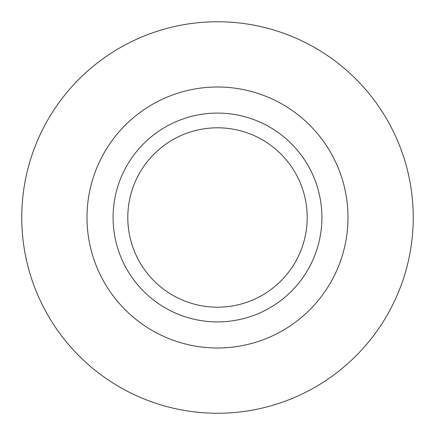 <?xml version="1.0" encoding="UTF-8"?>
<svg xmlns="http://www.w3.org/2000/svg" width="435" height="435" viewBox="0 0 435 435"><rect width="100%" height="100%" fill="white"/><g stroke="black" fill="none" stroke-linecap="round" stroke-linejoin="round"><path stroke-width="0.65" d="M413.25 217.5A195.75 195.75 0 0 1 119.625 387.025A195.75 195.75 0 0 1 119.625 47.975A195.75 195.75 0 0 1 413.25 217.5M307.202 217.5A89.702 89.702 0 0 0 217.5 127.798A89.702 89.702 0 0 0 127.798 217.5A89.702 89.702 0 0 0 217.5 307.202A89.702 89.702 0 0 0 307.202 217.5M87 217.5A130.5 130.5 0 0 0 217.5 348A130.5 130.5 0 0 0 348 217.5A130.5 130.5 0 0 0 217.5 87A130.5 130.5 0 0 0 87 217.5M321.905 217.5A104.405 104.405 0 0 0 165.295 127.08A104.405 104.405 0 0 0 165.295 307.92A104.405 104.405 0 0 0 321.905 217.5"/></g></svg>

